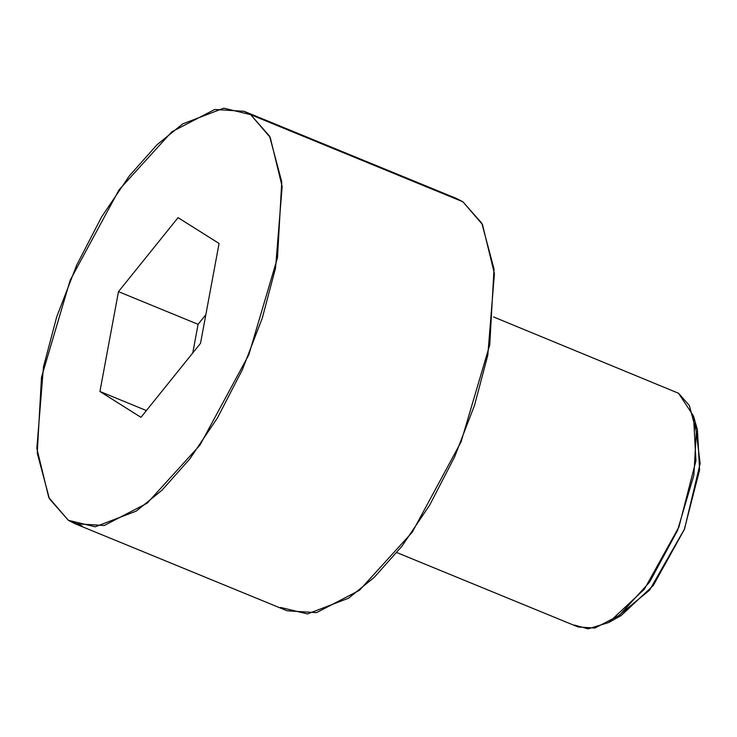 <?xml version="1.0" encoding="UTF-8"?>
<svg xmlns="http://www.w3.org/2000/svg" width="737" height="737" viewBox="0 0 737 737"><rect width="100%" height="100%" fill="white"/><g stroke="black" fill="none" stroke-linecap="round" stroke-linejoin="round"><path stroke-width="1.11" d="M608.771 622.516L621.153 615.542L653.212 585.565L684.277 529.617L699.597 469.957L697.423 429.726L693.517 416.064L695.931 460.763L678.906 527.047L644.387 589.213L608.771 622.516L588.181 628.845L574.399 625.068M396.875 552.593L578.121 626.984L594.916 628.044L619.448 615.275L649.601 582.101L677.506 530.493L693.904 475.052L696.345 431.679L689.381 405.562L678.565 393.272L693.517 416.064M678.565 393.272L493.597 316.956M74.87 523.666L287.135 610.798L316.523 612.64L359.463 590.3L412.223 532.243L461.058 441.933L489.755 344.907L494.03 269.014L481.841 223.293L462.919 201.791L250.654 114.668L269.576 136.17L281.764 181.882L277.49 257.784L248.802 354.801L199.957 445.12L147.197 503.168L104.258 525.509L74.87 523.666L68.348 520.304L81.871 525.859L68.348 520.304L95.202 526.808L136.308 511.073L162.011 490.188L189.741 459.004L217.397 418.017L242.381 369.698L262.271 318.163L275.527 268.111L282.151 186.553L270.212 137.395L250.654 114.668L223.799 108.155L182.693 123.899L156.99 144.784L129.261 175.968L101.605 216.954L76.62 265.274L56.731 316.799L43.474 366.86L36.85 448.409L48.789 497.576L68.348 520.304L49.425 498.802L37.237 453.089L41.512 377.187L70.208 280.171L119.044 189.851L171.804 131.803L214.743 109.463L244.131 111.305L250.654 114.668L462.919 201.791L456.396 198.428L244.131 111.305M118.482 291.649L178.059 217.645L219.073 243.477L200.519 343.322L140.942 417.326L99.928 391.485L118.482 291.649L99.928 391.485L140.942 417.326L200.519 343.322L219.073 243.477L178.059 217.645L118.482 291.649L198.087 324.317L118.482 291.649M462.919 201.791L482.477 224.527L494.416 273.685L487.793 355.234L474.536 405.295L454.646 456.829L429.662 505.14L402.006 546.126L374.276 577.311L348.573 598.195L307.467 613.939L280.613 607.435M695.231 423.48L700.15 463.527L684.544 528.926L649.619 590.107L615.202 618.444M146.396 410.564L99.928 391.485L146.396 410.564M192.762 352.959L198.087 324.317L205.844 314.681L198.087 324.317L192.762 352.959"/></g></svg>
